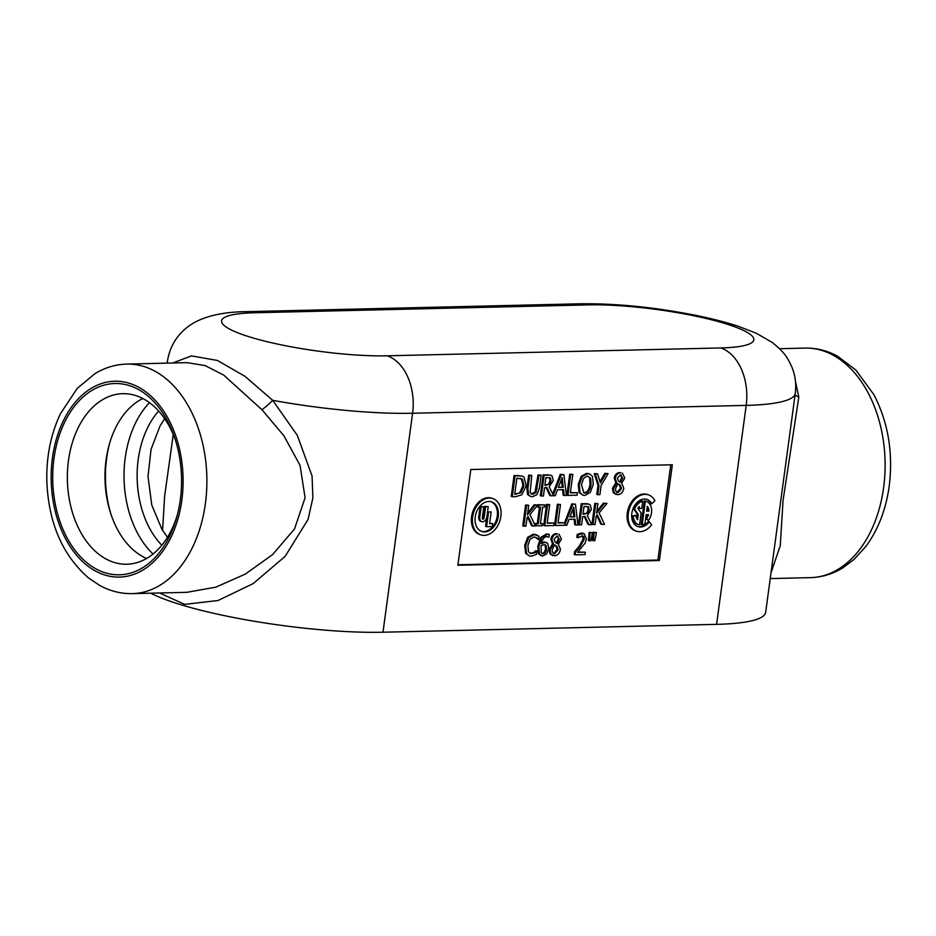 <?xml version="1.0" encoding="UTF-8"?>
<svg xmlns="http://www.w3.org/2000/svg" width="936" height="936" viewBox="0 0 936 936"><rect width="100%" height="100%" fill="white"/><g stroke="black" fill="none" stroke-linecap="round" stroke-linejoin="round"><path stroke-width="1.4" d="M159.541 592.979L184.649 604.375L218.029 600.514L253.223 583.573L285.164 556.323L308.061 519.421L312.87 497.952L312.074 476.026L297.32 435.392L272.727 400.327A13.151 1.357 -43 0 1 261.951 409.734L283.959 435.848L300.046 465.379L305.077 497.776L294.512 528.957L272.622 554.58L245.302 574.107L215.818 587.164L186.732 592.336M187.141 592.324L132.292 593.623A114.8 77.29 -91.4 0 0 205.405 503.498A114.8 77.29 -91.4 0 0 126.886 364.081L187.141 362.653L205.206 365.613L223.739 375.125L261.951 409.734M716.59 624.359L746.191 405.382A148.473 25.272 7.7 0 0 795.272 393.401L765.66 612.378A148.473 25.272 -172.3 0 1 716.59 624.359L382.988 632.221L412.589 413.244A148.473 25.272 7.7 0 1 272.727 400.327L244.916 376.284L217.374 360.442L191.459 355.891L172.669 363.004M382.988 632.221A148.473 25.272 -172.3 0 1 150.684 593.178M771.018 572.762L780.261 545.711L783.069 500.362L798.806 397.075A13.151 8.787 -4.5 0 1 795.073 394.828M774.119 549.888L773.908 551.374M798.806 397.075L795.46 381.35M180.32 499.684A95.671 64.408 88.6 0 1 176.717 517.28A95.671 64.408 88.6 0 1 79.151 555.305A95.671 64.408 88.6 0 1 75.605 404.855A95.671 64.408 88.6 0 1 174.845 438.247A95.671 64.408 88.6 0 1 180.32 499.684M109.641 443.231A91.108 61.343 -91.4 0 0 111.349 515.373M173.254 434.503L164.619 496.244L162.571 530.419M175.559 440.446A85.293 57.435 -91.4 0 0 124.453 393.682A85.293 57.435 -91.4 0 0 67.392 480.308A85.293 57.435 -91.4 0 0 128.478 564.162A85.293 57.435 -91.4 0 0 177.314 515.046M142.834 398.514A83.725 56.371 -91.4 0 0 109.208 444.729A83.725 56.371 -91.4 0 0 110.846 513.899A83.725 56.371 -91.4 0 0 146.601 558.476M637.51 526.488A14.356 10.319 108 0 0 648.344 521.504L649.362 521.843A14.356 10.319 -72 0 1 638.013 526.664A14.356 10.319 -72 0 1 632.631 509.827A14.356 10.319 -72 0 1 646.893 499.379A14.356 10.319 -72 0 1 651.795 503.825L654.907 500.76A19.13 13.771 108 0 0 648.367 494.828A19.13 13.771 108 0 0 629.355 508.763A19.13 13.771 108 0 0 636.538 531.215A19.13 13.771 108 0 0 651.667 524.78L649.362 521.843M646.378 499.227A14.356 10.319 108 0 1 650.789 503.498L651.795 503.825M636.538 531.215L635.521 530.887A19.13 13.771 -72 0 1 628.348 508.435A19.13 13.771 -72 0 1 647.361 494.5L648.367 494.828M639.101 508.447L641.757 508.377L642.728 501.216A12.262 8.822 108 0 0 634.514 509.055L638.282 514.519L637.58 519.749A8.67 6.236 -72 0 1 635.965 515.362L633.286 516.321A12.262 8.822 108 0 0 638.656 524.675A12.262 8.822 108 0 0 639.522 524.897L641.125 513.057L637.849 508.306A8.67 6.236 -72 0 1 639.37 506.481L639.101 508.447L638.118 507.909M638.656 524.675L637.65 524.347A12.262 8.822 -72 0 1 632.268 515.993L633.286 516.321M632.268 515.993L635.965 515.362M636.702 518.38L637.276 514.192L638.282 514.519M637.276 514.192L633.508 508.728L634.514 509.055M633.508 508.728A12.262 8.822 -72 0 1 641.71 500.889L642.728 501.216M647.326 506.294A8.67 6.236 -72 0 1 648.952 511.126L646.671 511.173L647.326 506.294M646.717 510.822L648.952 511.126M647.946 510.799A8.67 6.236 108 0 0 647.185 507.335M642.178 524.827L641.16 524.499L644.366 500.818A12.262 8.822 -72 0 1 645.232 501.041L646.238 501.368A12.262 8.822 108 0 0 645.372 501.146L642.178 524.827A12.262 8.822 108 0 0 644.974 523.68L646.191 514.683L648.484 514.625A8.67 6.236 -72 0 1 646.624 518.345L648.355 520.556A12.262 8.822 108 0 0 646.238 501.368M644.366 500.818L645.372 501.146M645.723 518.158L648.355 520.556M645.735 518.064L646.624 518.345M645.77 517.807A8.67 6.236 108 0 0 647.361 514.648M670.749 464.806L657.879 560.032L457.938 564.747M480.823 534.889L479.817 534.561A19.13 13.771 -72 0 1 472.633 512.109A19.13 13.771 -72 0 1 491.646 498.163L492.652 498.49A19.13 13.771 108 0 0 473.651 512.437A19.13 13.771 108 0 0 480.823 534.889A19.13 13.771 108 0 0 500.877 516.356A19.13 13.771 108 0 0 492.652 498.49M589.469 540.821L588.451 540.493L589.095 532.362L592.429 532.642L590.101 532.701L589.469 540.821L590.862 540.786L592.429 532.642M552.86 555.586L549.877 553.761L549.116 549.338L552.532 543.875L550.871 539.218C551.538 535.801 553.375 533.929 556.382 533.59L557.4 533.918C554.381 534.257 552.544 536.129 551.877 539.545L553.539 544.202L550.122 549.666L550.883 554.089L554.44 555.797C557.68 555.411 559.681 553.258 560.453 549.374L558.347 544.214L561.436 539.136L558.967 534.128M541.453 555.867L538.504 553.89L537.802 546.203L540.727 537.416L546.542 533.906L549.315 534.479L547.56 534.234L541.733 537.744L538.82 546.53L539.522 554.217L542.751 556.043L546.565 553.995L548.765 548.695L547.759 543.395L544.857 542.225L541.371 543.769C542.377 539.124 544.237 536.761 546.94 536.667L548.952 537.182L549.315 534.479M546.94 536.667L547.618 536.714M541.651 542.529L546.39 542.424M596.864 511.337L603.392 503.159L604.399 503.486L596.606 513.256L597.905 503.638L594.793 503.357L591.962 524.289L595.074 524.569L596.209 516.204L597.32 514.812L601.789 524.406L600.783 524.078L596.782 515.49M603.392 503.159L606.973 503.428L604.399 503.486M588.978 524.71L591.716 524.651L587.317 515.678L591.423 509.453L590.253 504.925L587.972 503.814L581.279 503.685L578.448 524.605L581.56 524.885L582.683 516.555L585.105 516.508L588.978 524.71L587.972 524.382L584.251 516.52M544.717 525.751L543.711 525.424L546.542 504.504L548.648 504.445L549.654 504.773L547.548 504.832L544.717 525.751L553.901 525.541L554.241 523.06L547.162 523.224L549.654 504.773M547.209 522.873L554.241 523.06M527.682 512.963L534.21 504.785L535.216 505.124L527.424 514.882L528.723 505.276L525.599 504.995L522.779 525.915L525.892 526.196L527.026 517.842L528.126 516.438L532.607 526.044L531.59 525.716L527.588 517.128M534.21 504.785L537.779 505.054L535.216 505.124M597.788 494.699L596.77 494.372L597.987 485.41L594.255 473.581L597.601 473.85L595.261 473.909L598.993 485.737L597.788 494.699L599.894 494.653L601.146 485.398L608.072 473.604L605.838 473.651L600.432 482.964L597.601 473.85M600.011 481.619L604.832 473.323L608.072 473.604M582.871 495.191L579.045 492.394L578.237 484.38L581.233 476.26L586.708 473.312L589.598 473.897L587.726 473.639L582.239 476.599L579.255 484.708L580.051 492.722L582.871 495.191L584.778 495.448L590.265 492.476L593.26 484.38L592.453 476.354L589.598 473.897M530.595 496.443L527.541 494.524L526.898 488.182L528.653 475.125L531.777 475.406L529.671 475.453L527.904 488.51L528.559 494.851L530.595 496.443L532.502 496.677L536.995 494.653L539.37 488.241L541.137 475.184L539.031 475.231L536.012 492.523L532.83 494.313L530.115 492.664L531.777 475.406M531.145 493.951L534.994 492.196L538.013 474.903L541.137 475.184M512.261 496.724L511.243 496.396L514.075 475.465L522.089 476.05L515.092 475.792L512.261 496.724L515.9 496.63L521.738 494.828L526.161 485.983L524.148 477.231L522.089 476.05M552.696 493.939L560.29 474.376L563.893 474.646L561.296 474.704L553.328 495.238L549.175 486.767L553.293 480.554L552.111 476.014L550.836 475.242L544.144 475.114L541.324 496.033L543.43 495.986L544.553 487.656L546.963 487.597L550.848 495.811L555.259 495.706L557.493 489.82L563.53 489.68L564.186 495.495L566.397 495.448L563.893 474.646M564.186 495.495L563.168 495.167L562.559 489.703M550.848 495.811L549.83 495.483L546.121 487.621M541.324 496.033L540.306 495.706L543.137 474.786L550.836 475.242M567.906 495.413L566.888 495.085L569.72 474.154L572.832 474.435L570.738 474.482L567.906 495.413L577.079 495.191L577.418 492.722L570.34 492.886L572.832 474.435M570.387 492.535L577.418 492.722M616.204 494.489L613.22 492.675L612.46 488.241L615.876 482.789L614.215 478.12C614.882 474.716 616.719 472.832 619.726 472.505L620.743 472.832C617.725 473.171 615.888 475.043 615.221 478.46L616.882 483.116L613.466 488.569L614.227 493.003L617.783 494.711C621.024 494.313 623.025 492.172 623.797 488.276L621.691 483.116L624.78 478.039L622.311 473.043M535.018 525.295L535.263 523.493L537.276 523.446L539.475 507.148M537.755 505.054L538.808 505.03L538.516 507.172L537.51 506.844L537.744 505.101M537.802 504.703L544.951 504.89L538.808 505.03M540.435 523.376L542.4 523.68L540.388 523.727L542.646 507.078L544.658 507.031L544.951 504.89M564.572 522.639L571.837 503.907L575.441 504.176L572.855 504.235L564.759 525.084L565.063 522.803L557.996 522.978L560.488 504.527L558.382 504.574L555.551 525.494L566.818 525.236L569.041 519.351L575.09 519.211L575.734 525.026L577.957 524.967L575.441 504.176M575.734 525.026L574.727 524.698L574.119 519.234M555.551 525.494L554.545 525.166L557.376 504.247L560.488 504.527M558.043 522.616L565.063 522.803M534.901 537.007L538.504 539.569L538.96 536.211L534.304 534.573L528.77 537.568L525.716 545.594L526.617 553.609L529.413 555.972L525.599 553.281L524.698 545.255L527.752 537.241L533.298 534.234L536.012 534.713M530.068 553.468L533.883 552.392L535.79 550.684L536.96 551L534.901 552.731L530.56 553.679M574.599 551.538L575.617 551.866L575.207 554.837L574.201 554.51L574.599 551.538L579.103 546.413L583.245 538.879L582.321 535.801M577.863 537.697L576.845 537.369L577.255 534.386L581.478 533.04L584.064 533.567L578.261 534.713L577.863 537.697L582.871 535.907M577.863 552.006L585.304 552.181L577.524 552.369L585.047 543.208L586.439 539.007L584.064 533.567M593.471 540.727L592.453 540.4L593.096 532.268L596.431 532.549L594.103 532.596L593.471 540.727L594.863 540.692L596.431 532.549M488.58 511.969L491.201 511.91L488.58 511.969L486.58 526.699L492.359 526.558L492.757 523.61L489.61 523.68L491.201 511.91M489.668 523.329L492.757 523.61M486.79 517.409L485.573 526.371L486.58 526.699M498.268 516.415A15.596 11.22 -72 0 1 481.923 531.519A15.596 11.22 -72 0 1 476.073 513.22A15.596 11.22 -72 0 1 491.564 501.86A15.596 11.22 -72 0 1 498.268 516.415M481.42 531.344A15.596 11.22 108 0 0 497.25 516.087A15.596 11.22 108 0 0 491.049 501.719M481.818 521.68L480.8 521.34A4.797 3.451 -72 0 1 478.741 516.859L480.145 506.493L483.783 506.762L481.151 506.821L479.747 517.187A4.797 3.451 108 0 0 481.818 521.68A4.797 3.451 108 0 0 486.849 517.023L488.253 506.657L485.62 506.715L484.099 517.982A1.24 0.889 -72 0 1 482.262 518.029L483.783 506.762M482.368 518.79A1.24 0.889 108 0 0 483.081 517.655L484.614 506.388L485.62 506.715M484.614 506.388L488.253 506.657M480.145 506.493L481.151 506.821M589.095 532.362L590.101 532.701M557.107 535.989L559.354 539.218L557.212 543.442L555.153 542.19L554.053 539.171L557.107 535.989L557.961 536.106M556.206 543.114L558.347 538.89L557.411 536M553.504 553.375L554.744 553.714C552.884 553.562 552.076 552.135 552.298 549.409L554.709 544.892L556.861 546.144L558.23 549.689L554.744 553.714L553.983 553.609M553.738 553.387L557.224 549.362L555.844 545.817L556.861 546.144M555.844 545.817L553.702 544.565M552.532 543.875L553.539 544.202M552.544 543.793L553.55 544.12M541.932 553.422L543.079 553.749L541.254 552.614L541.09 545.782L544.073 544.565L546.004 545.243L546.589 548.87C546.051 552.076 544.881 553.702 543.079 553.749L542.4 553.656M542.061 553.422C543.875 553.375 545.044 551.749 545.571 548.543L544.986 544.916L546.004 545.243L544.073 544.565M538.504 553.89L539.522 554.217M594.793 503.357L595.799 503.697L592.968 524.616M597.905 503.638L595.799 503.697M601.789 524.406L604.527 524.347L599.145 512.928L606.973 503.428M589.2 509.734L587.855 513.045L582.999 514.238L584.064 506.364L588.58 506.973L589.2 509.734L588.194 509.406L587.562 506.645L588.58 506.973L587.761 506.493M583.046 513.887L587.855 513.045M586.849 512.717L588.194 509.406M581.279 503.685L582.286 504.013L579.454 524.932M588.978 504.153L582.286 504.013M546.542 504.504L547.548 504.832M525.599 504.995L526.617 505.323L523.786 526.243M528.723 505.276L526.617 505.323M532.607 526.044L535.333 525.973L529.963 514.554L537.779 505.054M597.987 485.41L598.993 485.737M594.255 473.581L595.261 473.909M604.832 473.323L605.838 473.651M591.061 484.438C590.171 490.019 588.182 492.886 585.117 493.038L583.924 492.886L581.443 484.661L583.596 478.308L587.41 476.05L590.616 478.144L591.061 484.438L590.054 484.099L589.61 477.805L588.1 476.096M583.432 492.675L584.099 492.71C587.176 492.558 589.165 489.692 590.054 484.099M581.233 476.26L582.239 476.599M528.653 475.125L529.671 475.453M538.013 474.903L539.031 475.231M523.973 485.995L520.861 492.734L514.695 494.266L516.871 478.156L522.487 479.267L523.973 485.995L522.955 485.667L521.481 478.94L522.487 479.267M514.741 493.904L520.861 492.734M519.843 492.406L522.955 485.667M521.481 478.94L520.404 478.249M514.075 475.465L515.092 475.792M558.523 487.083L563.273 487.317L558.382 487.434L562.162 477.524L563.273 487.317M562.267 486.989L561.413 479.489M560.29 474.376L561.296 474.704M551.07 480.823L549.725 484.134L544.869 485.339L545.934 477.465L550.438 478.074L551.07 480.823L550.052 480.496L549.432 477.746L550.438 478.074L549.619 477.594M544.916 484.977L549.725 484.134M548.707 483.807L550.052 480.496M543.137 474.786L544.144 475.114M569.72 474.154L570.738 474.482M620.451 474.903L622.697 478.12L620.556 482.356L618.497 481.104L617.397 478.085L620.451 474.903L621.305 475.008M619.538 482.028L621.691 477.793L620.755 474.903M616.847 492.289L618.088 492.617C616.227 492.476 615.42 491.037 615.642 488.311L618.053 483.795L620.205 485.047L621.574 488.604L618.088 492.617L617.327 492.511M617.081 492.289L620.568 488.276L619.187 484.719L620.205 485.047M619.187 484.719L617.046 483.467M615.876 482.789L616.882 483.116M615.888 482.707L616.894 483.034M535.216 525.716L542.12 525.821L542.4 523.68M535.263 523.493L536.269 523.821L535.977 525.962M537.276 523.446L538.282 523.774L536.269 523.821M538.516 507.172L540.54 507.125L538.282 523.774M570.071 516.602L574.833 516.847L569.942 516.965L573.71 507.055L574.833 516.847M573.815 516.52L572.961 509.02M571.837 503.907L572.855 504.235M557.376 504.247L558.382 504.574M537.018 535.041L535.626 534.573M530.677 553.504L528.512 551.83L527.904 545.536L530.174 539.183L533.976 536.948L536.784 537.872L538.34 539.581M533.883 552.392L534.901 552.731M535.79 550.684L536.808 551.011M529.413 555.972L531.332 556.241L536.504 554.323L536.96 551M582.005 535.79L583.83 536.597L584.263 539.206L580.121 546.741L575.617 551.866M577.255 534.386L578.261 534.713M575.207 554.837L584.977 554.603L585.304 552.181M593.096 532.268L594.103 532.596M457.856 565.274L470.808 469.521L672.34 464.771L659.389 560.524L457.856 565.274M659.389 560.524L657.879 560.032M247.174 311.641A48.216 32.468 88.6 0 1 254.686 312.753L588.276 304.89A48.216 32.468 88.6 0 0 580.776 303.779L247.174 311.641C207.616 311.863 191.272 323.517 184.965 329.191C175.383 337.475 169.521 348.227 167.392 361.471A148.473 25.272 7.7 0 0 167.486 363.121M779.548 348.695L805.112 348.098A114.8 77.29 88.6 0 1 883.631 487.516A114.8 77.29 88.6 0 1 810.517 577.629L770.234 578.588M588.276 304.89A100.257 17.07 -172.3 0 1 728.606 324.675A100.257 17.07 -172.3 0 1 720.708 347.946A48.216 32.468 88.6 0 1 746.191 405.382L412.589 413.244A48.216 32.468 -91.4 0 0 387.118 355.809A100.257 17.07 -172.3 0 1 246.788 336.024A100.257 17.07 -172.3 0 1 254.686 312.753M720.708 347.946L387.118 355.809M181.841 500.175A97.964 65.965 88.6 0 1 73.593 551.468A97.964 65.965 88.6 0 1 95.987 385.772A97.964 65.965 88.6 0 1 181.841 500.175M161.823 545.22A82.813 55.75 88.6 0 1 158.664 411.033M149.479 402.655A91.108 61.343 -91.4 0 0 153.048 554.018M483.081 517.655L484.099 517.982M478.741 516.859L479.747 517.187M558.347 538.89L559.354 539.218M557.224 549.362L558.23 549.689M549.877 553.761L550.883 554.089M549.116 549.338L550.122 549.666M550.871 539.218L551.877 539.545M556.382 533.59L557.4 533.918M545.571 548.543L546.589 548.87M537.802 546.203L538.82 546.53M540.727 537.416L541.733 537.744M546.542 533.906L547.56 534.234M543.851 541.897L544.857 542.225M583.842 513.864L584.848 514.192M585.363 503.58L586.369 503.919M589.61 477.805L590.616 478.144M579.045 492.394L580.051 492.722M578.237 484.38L579.255 484.708M586.708 473.312L587.726 473.639M527.541 494.524L528.559 494.851M526.898 488.182L527.904 488.51M531.812 493.974L532.83 494.313M534.994 492.196L536.012 492.523M536.246 488.03L537.252 488.358M515.28 493.892L516.298 494.22M517.678 475.383L518.696 475.71M545.7 484.965L546.718 485.293M547.221 474.681L548.227 475.008M621.691 477.793L622.697 478.12M620.568 488.276L621.574 488.604M613.22 492.675L614.227 493.003M612.46 488.241L613.466 488.569M614.215 478.12L615.221 478.46M619.726 472.505L620.743 472.832M525.599 553.281L526.617 553.609M524.698 545.255L525.716 545.594M527.752 537.241L528.77 537.568M533.298 534.234L534.304 534.573M535.778 537.545L536.784 537.872M579.103 546.413L580.121 546.741M583.245 538.879L584.263 539.206M582.824 536.269L583.83 536.597M581.478 533.04L582.485 533.368M167.392 361.471L167.17 363.133M774.095 550.017L773.92 551.245M580.776 303.779C616.438 303.369 654.978 307.265 696.384 315.467C712.015 318.649 725.95 322.241 738.188 326.243L756.323 333.274L772.165 342.4C785.713 353.305 787.679 358.231 791.926 367.123C795.308 375.465 796.419 384.228 795.272 393.401M126.886 364.081C115.584 364.408 104.949 367.602 94.969 373.639L77.243 388.37L60.384 413.817C50.93 433.941 46.402 456.078 46.8 480.25C48.309 522.37 62.244 554.943 88.592 577.992L99.883 585.526C110.156 591.119 120.955 593.822 132.292 593.623M805.112 348.098C816.403 347.899 827.178 350.579 837.439 356.136L855.832 370.024L873.885 394.641C888.194 422.37 893.307 452.872 889.2 486.158C885.971 509.558 878.202 529.647 865.87 546.425L853.936 559.517L842.985 567.742C832.853 573.99 822.03 577.29 810.517 577.629M167.474 537.276L162.057 529.589L151.772 505.03L148.017 476.506L151.059 449.292L160.138 425.728L164.677 418.708"/></g></svg>
